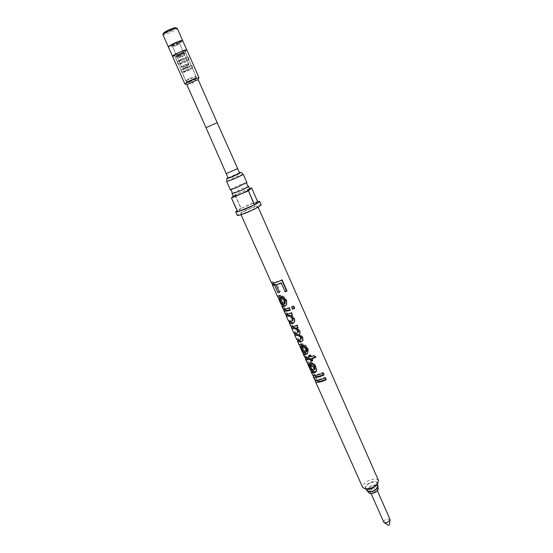 <?xml version="1.0" encoding="UTF-8"?>
<svg xmlns="http://www.w3.org/2000/svg" width="553" height="553" viewBox="0 0 553 553"><rect width="100%" height="100%" fill="white"/><g stroke="black" fill="none" stroke-linecap="round" stroke-linejoin="round"><path stroke-width="0.41" stroke-dasharray="2.77 2.07" d="M308.007 364.828L308.961 366.971M273.984 284.048L273.092 282.051C274.101 282.666 276.963 281.906 281.657 279.756L281.809 280.088M274.184 283.972L274.129 284.366M279.175 291.922L280.336 291.673L277.046 284.277M271.848 283.074L271.502 282.306L271.426 282.804M271.502 282.306L273.154 281.657M282.134 279.929L281.657 279.756M279.396 292.413L280.336 291.673M287.608 314.643L286.862 312.957C287.318 313.579 288.991 313.406 291.887 312.452L292.814 314.539L292.219 314.733M287.809 314.567L287.781 315.023M290.913 322.053L290.194 319.924L290.173 320.394L292.267 320.685M291.113 321.977L291.092 322.454M291.521 314.94L294.583 318.093L294.887 321.632L294.203 322.413M285.659 314.056L285.244 313.129L285.203 313.703M285.244 313.129L286.889 312.5M291.479 313.067L291.887 312.452M290.629 321.597L291.866 320.761M288.977 321.507L288.548 320.54L290.194 319.924M288.548 320.54L288.521 321.134M294.224 318.708L294.583 318.093M292.406 315.162L292.814 314.539M285.403 309.687L284.643 307.98C285.092 308.588 286.765 308.401 289.661 307.433L290.588 309.528L289.993 309.728M285.604 309.611L285.569 310.053M283.433 309.065L283.032 308.166L282.984 308.726M283.032 308.166L284.677 307.537M289.247 308.042L289.661 307.433M290.18 310.143L290.588 309.528M291.714 307.081L291.542 306.701L293.242 305.92L293.415 306.307M291.611 307.129L291.542 306.701M293.74 306.148L293.242 305.92M281.498 297.182L284.47 303.88M284.166 304.095L283.254 304.703M280.219 297.438L283.8 305.837L279.258 295.89L279.168 295.378L279.825 295.157C282.03 294.804 284.228 296.311 286.413 299.685C287.29 301.855 287.284 303.632 286.399 305.007L285.383 305.885M283.779 304.454L280.758 297.666M281.332 304.62L282.936 303.818M282.189 306.632L283.8 305.837M278.961 299.705L279.624 301.171L281.29 300.445M286.039 300.265L286.413 299.685M278.408 295.979L279.825 295.157M281.152 304.371L279.721 300.604L281.366 299.982M279.721 300.604L278.588 298.337M293.118 327.003L292.385 325.358C292.862 326.021 294.542 325.89 297.438 324.95L298.357 327.023L297.763 327.217M293.318 326.927L293.297 327.411M296.92 328.468L296.277 328.102M296.125 333.749L295.413 331.634L295.399 332.125L297.728 332.45M296.318 333.673L296.311 334.171M299.546 334.973L298.938 334.731M299.118 340.468L298.406 338.36L298.399 338.865L300.749 339.231M299.311 340.399L299.311 340.904M296.92 327.459L300.016 330.328L300.251 333.238L299.698 333.971L302.982 337.019L303.3 340.109L302.705 340.876M291.203 326.484L290.76 325.496L290.733 326.097M290.76 325.496L292.406 324.881M297.044 325.593L297.438 324.95M294.224 333.265L293.767 332.242L295.413 331.634M293.767 332.242L293.754 332.865M299.09 340.171L300.272 339.321M297.238 340.026L296.767 338.968L298.406 338.36M296.767 338.968L296.761 339.604M302.643 337.669L302.982 337.019M299.671 330.971L300.016 330.328M297.963 327.666L298.357 327.023M303.051 345.639L305.954 352.157L304.772 353.021M301.703 345.777L305.194 353.865L300.742 344.118L301.392 343.607C303.632 343.399 305.816 344.927 307.945 348.196C308.733 350.077 308.774 351.673 308.083 352.994L307.226 353.913M305.311 352.821L302.346 346.15M302.788 352.724L304.357 351.915M303.611 354.667L305.194 353.865M300.431 347.844L301.067 349.254L302.712 348.535M307.62 348.867L307.945 348.196M300.009 344.464L301.392 343.607M302.56 352.413L301.115 348.577L302.747 347.989M301.115 348.577L300.134 346.607M307.157 358.524L306.203 356.277L309.832 356.54M312.404 360.176L312.991 359.996L312.182 358.164M315.466 356.816L313.634 355.22L311.277 356.132L310.648 354.708L309.196 355.123L309.438 355.662M305.519 359.243L306.203 360.77L307.945 359.768M306.203 360.77L307.841 360.058M305.844 359.968L307.489 359.256M312.632 360.701L312.991 359.996M315.957 357.169L315.486 356.809M313.869 355.69L313.634 355.22M310.917 356.83L311.277 356.132M310.281 355.406L310.648 354.708M308.47 355.918L309.196 355.123M304.993 357.466L304.544 357.072M306.314 360.356L305.788 359.063M309.521 363.611L311.913 368.948L312.839 369.528L309.521 363.611L308.698 364.019M312.839 369.528L312.3 369.874M311.913 368.948L310.344 369.75M310.254 365.464L308.615 366.169M312.825 371.243L308.484 361.51L311.056 364.579L313.821 369.549L314.567 369.404M311.567 363.121L311.152 362.015C313.302 362.374 314.954 363.902 316.109 366.591L316.8 370.669L316.302 371.333M310.033 369.252L308.45 365.028L310.081 364.462M310.641 370.081L310.309 369.674L311.851 369.031M310.51 369.784L312.141 369.197M311.913 369.017L310.212 369.722M311.401 371.782L313.033 371.194M315.804 367.296L316.109 366.591M310.178 362.872L311.152 362.015M313.06 370.413L314.118 369.535M312.68 370.434L313.821 369.549M309.777 365.457L311.056 364.579M307.005 362.367L308.595 361.572M308.45 365.028L308.097 364.268M314.616 375.487L314.035 373.959C315.258 375.1 318.148 374.609 322.71 372.48L322.938 373.005M314.892 375.383L314.92 375.957M312.922 375.197L312.376 373.973L312.404 374.692M312.376 373.973L314.007 373.393M323.256 372.84L322.71 372.48M316.62 380.298L317.021 380.16L316.164 378.75C317.401 379.918 320.291 379.434 324.846 377.312L325.081 377.844M317.021 380.16L317.049 380.74M315.058 379.994L314.505 378.75L314.539 379.482M314.505 378.75L316.136 378.169M325.399 377.685L324.846 377.312M389.229 524.935L388.413 525.295M390.031 519.419L386.955 518.956C384.66 519.848 383.609 520.919 383.789 522.184M373.413 492.322C375.729 491.417 376.807 490.366 376.662 489.184L373.614 488.831C371.305 489.737 370.22 490.788 370.365 491.97L373.413 492.322M378.238 488.493C377.595 487.463 376.068 487.29 373.662 487.974C370.199 489.329 368.581 490.898 368.796 492.682M372.701 485.804C375.107 485.119 376.634 485.285 377.277 486.308C377.492 488.078 375.867 489.647 372.39 491.009C369.985 491.686 368.464 491.513 367.828 490.497C367.614 488.728 369.238 487.158 372.701 485.804M371.443 482.479C374.257 481.677 376.033 481.87 376.78 483.052C377.028 485.105 375.121 486.923 371.063 488.52C368.257 489.315 366.48 489.122 365.747 487.946C365.505 485.887 367.406 484.062 371.443 482.479M367.04 490.857C366.798 488.783 368.692 486.958 372.729 485.375C375.535 484.573 377.312 484.774 378.065 485.969M243.223 174.223L236.636 176.566L226.682 181.557M228.071 177.838L239.532 172.764M248.567 186.354L241.944 188.566L232.17 193.481M239.615 172.944L228.154 178.025M232.848 176.856L239.954 173.303L235.288 174.99L228.195 178.515L232.848 176.856M251.456 187.923L257.463 201.582L241.177 208.363L235.136 194.794L233.283 196.356M249.597 188.704L235.136 194.794M257.463 201.582L249.935 204.327L241.177 208.363M234.935 194.898L240.977 208.467L237.106 210.665M240.977 208.467L237.624 211.834M365.657 489.046C363.943 486.764 365.886 484.435 371.471 482.057C375.584 480.979 377.644 481.539 377.658 483.73M378.515 480.571C377.443 478.877 374.899 478.608 370.89 479.762C365.118 482.022 362.409 484.622 362.74 487.559M247.592 211.806C253.792 209.131 257.18 207.292 257.753 206.297C257.263 205.993 254.947 206.684 250.799 208.37C244.654 211.025 241.281 212.857 240.679 213.866C241.136 214.177 243.438 213.493 247.592 211.806M261.175 204.79C260.484 204.368 257.228 205.336 251.428 207.7C242.836 211.405 238.115 213.97 237.265 215.387M249.838 189.25L243.209 191.428C237.285 193.999 234.002 195.707 233.366 196.55M230.345 189.769C231.002 188.974 234.299 187.287 240.237 184.702L246.845 182.455M182.836 51C177.72 53.019 174.624 54.581 173.552 55.694L176.455 55.044C181.785 52.929 184.854 51.36 185.67 50.323L182.836 51M177.631 56.351L175.163 56.918C176.082 55.977 178.723 54.643 183.078 52.922L185.504 52.355C184.695 53.261 182.068 54.595 177.631 56.351M188.753 81.409L186.416 82.038L196.64 77.572L188.753 81.409M172.488 56.192L175.895 55.397C182.02 52.977 185.635 51.132 186.748 49.874C186.665 50.344 184.937 51.388 181.571 53.005L173.995 56.026M186.9 84.74L198.223 79.729M185.055 83.925L198.859 77.807M237.451 174.748L239.815 173.372L228.341 178.46L237.451 174.748M174.071 43.659L170.476 45.878C171.036 46.141 173.172 45.422 176.884 43.735L180.472 41.454C179.67 41.344 177.541 42.076 174.071 43.659M177.147 45.215L172.577 46.777L175.149 45.173L179.704 43.59L177.147 45.215M192.444 79.715L195.105 78.229L187.882 81.429L192.444 79.715M189.527 78.561L195.9 76.141L192.168 78.201L185.808 80.614L189.527 78.561M186.333 65.959L181.826 67.604L188.884 64.431L186.333 65.959M186.078 70.784L192.485 68.406L188.76 70.514L182.372 72.885L186.078 70.784M185.601 69.989L192.575 67.411L188.525 69.713L181.571 72.284L185.601 69.989M184.778 68.13L191.76 65.558L187.716 67.874L180.831 70.48L184.778 68.13M184.778 67.853L191.193 65.489L187.481 67.625L181.149 70.01L184.778 67.853M182.379 62.441L188.822 60.111L185.117 62.282L178.688 64.604L182.379 62.441M181.799 61.48L188.919 58.895L184.833 61.321C180.831 63.139 178.46 63.989 177.727 63.878L181.799 61.48M180.976 59.613C185.006 57.782 187.384 56.931 188.11 57.056L184.018 59.475L176.974 62.067L180.976 59.613M180.976 59.282L187.432 56.973L183.734 59.164L177.354 61.507L180.976 59.282M178.218 53.06C181.868 51.394 184.031 50.634 184.702 50.779L181.011 53.019C177.382 54.671 175.225 55.424 174.541 55.286L178.218 53.06M182.628 40.528C182.566 41.04 180.845 42.118 177.472 43.756C172.37 46.079 169.329 47.116 168.333 46.86C169.329 47.116 172.37 46.079 177.472 43.756L180.133 42.401M175.944 27.795C175.813 28.327 174.319 29.295 171.451 30.698C167.089 32.703 164.407 33.588 163.398 33.353M163.066 34.279L162.921 34.694C164.075 34.957 167.144 33.94 172.121 31.659C175.391 30.056 177.098 28.95 177.257 28.341L176.849 28.175M186.071 65.98L187.944 64.874L182.808 67.148L186.071 65.98M184.038 65.171L188.435 63.567L185.898 65.04L181.508 66.637L184.038 65.171M180.319 56.786L184.743 55.217L182.22 56.731L177.803 58.293L180.319 56.786M179.642 55.659L184.868 53.814L181.889 55.604L176.677 57.443L179.642 55.659M179.227 54.726L184.46 52.881L181.481 54.678L176.31 56.551L179.227 54.726M179.234 54.346L183.665 52.784L181.142 54.305L176.76 55.894L179.234 54.346M174.506 43.673L178.972 42.152L176.462 43.728L172.004 45.242L174.506 43.673M296.235 333.369L297.39 332.526M304.814 357.362L306.39 356.561M311.221 366.452L310.565 366.839M312.576 369.473L311.139 370.337M310.717 367.123L311.947 366.238M217.191 122.711L206.006 127.667M237.638 168.575L226.246 173.628M273.521 283.018L273.092 282.051M290.705 321.59L290.173 320.394M287.373 314.111L286.862 312.957M294.887 321.632L294.438 322.012M285.148 309.106L284.643 307.98M283.33 305.021L282.023 302.09M280.641 298.993L279.998 297.555M278.975 298.108L278.601 298.309M286.399 305.007L285.894 305.235M279.168 295.378L277.959 296.014M298.986 340.178L298.399 338.865M295.966 333.397L295.399 332.125M292.931 326.588L292.385 325.358M303.3 340.109L302.899 340.489M300.251 333.238L299.871 333.556M304.703 353.008L303.431 350.153M302.09 347.146L301.523 345.874M300.929 344.54L300.742 344.118M308.083 352.994L307.71 353.146M300.666 343.752L299.353 344.45M306.791 357.708L306.182 356.332M306.203 356.277L304.572 356.955M309.452 363.604L308.671 363.985M312.231 369.916L310.966 367.074M309.652 364.123L308.484 361.51M316.8 370.669L316.364 371.194M308.491 361.517L306.874 362.256M314.712 375.48L314.035 373.959M316.855 380.298L316.164 378.75M377.388 490.822L376.662 489.184M377.858 487.628L377.277 486.308M376.78 483.052L377.34 484.324M239.774 172.951L239.954 173.303M258.133 207.154L257.753 206.297M186.375 82.121L175.17 56.938L173.552 55.694M196.55 77.551L192.921 83.047L186.416 82.038M196.64 77.572L185.504 52.355M185.49 52.341L185.67 50.323M241.06 214.723L240.679 213.866M228.05 178.149L228.195 178.515M365.747 487.946L366.314 489.211M368.409 491.811L367.828 490.497M371.098 493.608L370.365 491.97M181.826 67.604L172.577 46.777L170.476 45.878M195.105 78.229L195.866 76.12M188.884 64.431L186.368 68.254L181.84 67.549M195.9 76.141L192.485 68.406L192.555 67.39M192.575 67.411L191.76 65.558M191.172 65.572L191.732 65.648M191.193 65.489L188.822 60.111L188.919 58.895M188.932 58.915L188.11 57.056M187.426 57.049L188.096 57.139M187.432 56.973L184.702 50.779M177.292 61.466L174.541 55.286M177.354 61.507L176.974 62.067M181.073 69.975L178.688 64.604L177.72 63.858L176.898 62.026M181.149 70.01L180.831 70.48M182.366 72.865L180.748 70.438M185.808 80.614L182.372 72.885M188.932 64.452L179.718 43.611M187.882 81.429L185.815 80.572M179.704 43.59L180.472 41.454M187.944 64.874L188.414 63.547M188.435 63.567L184.743 55.217M184.737 55.203L184.46 52.881M183.665 52.832L184.453 52.943M183.665 52.784L178.972 42.152M176.718 55.86L172.004 45.242M176.76 55.894L176.31 56.551M177.796 58.279L176.262 56.517M181.508 66.637L177.803 58.293M182.808 67.148L181.508 66.609"/><path stroke-width="0.83" d="M283.254 304.703L284.429 303.632L284.201 300.86C283.184 298.966 281.871 298.005 280.26 297.991L283.254 304.703M304.772 353.021L305.975 352.061L305.781 349.399C304.793 347.561 303.486 346.593 301.869 346.496L304.772 353.021M308.961 366.971L310.344 369.75L311.457 370.406L307.938 364.406L309.355 367.849M273.521 283.018L274.129 284.366L275.871 284.539L279.175 291.922L277.917 292.731L274.627 285.334L275.871 284.539M277.917 292.731L279.396 292.413L276.099 285.002L281.152 282.804L285.002 291.486L286.537 290.774L281.809 280.088M241.06 214.723L271.426 282.804C272.041 283.475 274.406 283.046 278.525 281.512L282.134 279.929L287.021 290.968L286.537 290.774M271.848 283.074L272.532 284.615L273.984 284.048M272.532 284.615L272.456 285.12L274.627 285.334M276.099 285.002L281.242 283.157L281.152 282.804M281.242 283.157L285.002 291.486M285.099 291.86L287.021 290.968M287.373 314.111L287.781 315.023L289.088 315.404C290.36 315.086 291.618 315.943 292.862 317.975L292.993 320.222L292.157 320.892L292.136 318.708L292.862 317.975M292.267 320.685L292.993 320.222M290.705 321.59L291.092 322.454L292.89 322.821L294.203 322.413M294.072 322.496L293.173 323.284L294.438 322.012L294.224 318.708L290.795 315.666L292.219 314.733M285.403 309.687L283.952 310.233L283.91 310.8L285.203 313.703C285.777 314.477 287.864 314.263 291.479 313.067L292.406 315.162L290.795 315.666M285.659 314.056L286.164 315.189L287.608 314.643M286.164 315.189L286.129 315.77L287.747 316.24L289.088 315.404M292.136 318.708C290.83 316.71 289.371 315.887 287.747 316.24M286.129 315.77L288.521 321.134L290.629 321.597L292.157 320.892M288.977 321.507L289.468 322.599L290.913 322.053M289.468 322.599L289.44 323.194L291.673 323.657L292.89 322.821M293.173 323.284L291.673 323.657M285.148 309.106L285.569 310.053C285.956 310.627 287.429 310.516 289.993 309.728M281.671 305.774L282.984 308.726C283.544 309.48 285.631 309.251 289.247 308.042L290.18 310.143C286.565 311.346 284.477 311.56 283.91 310.8M283.952 310.233L283.433 309.065M292.537 309.224L294.666 308.242L293.74 306.148L291.611 307.129L292.537 309.224L291.714 307.081M292.468 308.795L294.168 308.014L293.415 306.307M294.666 308.242L294.168 308.014M284.47 303.88L285.355 302.878L284.429 303.632M285.355 302.878L284.947 300.161C283.966 298.254 282.818 297.265 281.498 297.182L280.26 297.991M284.947 300.161L284.201 300.86M284.477 303.894L285.078 303.466M280.758 297.666L280.578 297.258L278.975 298.108M285.383 305.885L284.484 306.03L283.779 304.454M279.624 301.171L281.152 304.371M278.588 298.337L277.516 296.249L278.408 295.979C281.152 295.53 283.696 296.954 286.039 300.265C286.813 302.083 286.765 303.735 285.894 305.235L283.032 306.86L279.12 298.081L280.578 297.258M279.12 298.081L278.594 298.309L280.378 302.878M283.032 306.86L284.484 306.03M283.323 306.874L284.719 306.044M292.931 326.588L293.297 327.411L296.277 328.102M297.728 332.45L298.413 331.959L298.288 330.189L296.92 328.468M295.966 333.397L296.311 334.171L297.86 334.62L298.938 334.731L299.608 334.06M300.749 339.231L301.399 338.816L301.302 336.971L299.546 334.973M298.986 340.178L299.311 340.904L301.648 341.312L302.705 340.876M299.118 340.468L297.673 341.001L297.666 341.643L300.583 342.155L302.899 340.489L302.643 337.669L298.931 334.738L299.871 333.556L299.671 330.971L296.173 328.212L297.763 327.217M289.44 323.194L290.733 326.097C291.327 326.927 293.429 326.761 297.044 325.593L297.963 327.666L296.173 328.212M291.203 326.484L291.673 327.542L293.118 327.003M291.673 327.542L291.645 328.15L293.104 328.689L294.466 327.839M291.645 328.15L293.754 332.865L296.235 333.369L297.645 332.609L297.576 330.936L298.288 330.189M297.576 330.936C296.201 329.056 294.708 328.309 293.104 328.689M294.224 333.265L294.68 334.289L296.125 333.749M294.68 334.289L294.666 334.911L296.588 335.477L297.86 334.62M294.666 334.911L296.761 339.604L299.09 340.171L300.625 339.487L300.597 337.731L301.302 336.971M300.597 337.731C299.429 335.947 298.088 335.194 296.588 335.477M297.673 341.001L297.238 340.026M300.583 342.155L301.648 341.312M306.127 352.095L306.853 351.238L306.48 348.618C305.526 346.772 304.385 345.777 303.051 345.639L301.869 346.496M306.48 348.618L305.781 349.399M306.853 351.238L305.975 352.061M302.346 346.15L302.111 345.625L300.383 346.503M307.226 353.913L305.913 354.162L305.311 352.821M301.067 349.254L302.56 352.413M300.134 346.607L299.042 344.609L300.009 344.464C302.802 344.201 305.339 345.666 307.62 348.867L307.71 353.146L304.496 355.019L300.694 346.482L302.111 345.625M300.694 346.482L300.099 346.655L301.807 350.927M304.496 355.019L305.913 354.162M304.8 355.061L306.155 354.197M307.129 358.455L305.505 359.194L307.274 358.565L306.791 357.708M307.274 358.565L310.731 358.572L311.546 360.404L312.404 360.176M311.546 360.404L310.821 361.206L312.632 360.701L311.823 358.869L312.182 358.164L315.466 356.816M303.065 353.754L304.814 357.362L309.106 357.342L309.832 356.54L309.438 355.662M305.498 359.194L306.853 362.243L309.777 365.457L312.68 370.434L314.961 368.844L314.491 366.646L311.567 363.121M305.691 359.367L310.005 359.381L310.731 358.572M310.821 361.206L310.005 359.381M311.823 358.869L315.957 357.169L313.869 355.69L310.917 356.83L310.281 355.406L308.47 355.918L309.106 357.342M305.788 359.063L307.095 358.379M305.705 358.869L304.993 357.466M312.3 369.874L311.457 370.406M308.698 364.019L307.938 364.406M314.616 375.487L313.268 375.964L313.295 376.69C314.118 377.837 316.558 377.74 320.629 376.393L324.148 374.858L323.256 372.84L319.738 374.374C315.666 375.729 313.219 375.833 312.404 374.692L311.194 371.975L312.196 372.57L313.62 371.706L312.231 369.916M313.62 371.706L316.302 371.333M314.567 369.404L314.961 368.844M310.295 369.687L310.033 369.252M311.194 371.975L310.641 370.081M312.196 372.57L313.821 372.646L314.927 371.761M314.173 369.68L313.814 367.455L310.904 364.925L310.178 362.872C312.784 363.134 314.657 364.607 315.804 367.296L316.357 371.201L315.258 372.349L316.067 371.498M315.258 372.349L313.821 372.646M310.904 364.925L311.913 364.061M313.814 367.455L314.491 366.646M308.097 364.268L306.853 362.243M314.712 375.48L314.92 375.957C316.15 377.111 319.046 376.621 323.602 374.499L322.938 373.005M313.268 375.964L312.922 375.197M324.148 374.858L323.602 374.499M316.855 380.298L317.049 380.74C318.293 381.916 321.182 381.446 325.738 379.317L325.081 377.844M313.295 376.69L314.539 379.482C315.369 380.644 317.816 380.554 321.887 379.213L325.399 377.685L326.291 379.697L325.738 379.317M315.058 379.994L315.39 380.734L316.62 380.298M315.39 380.734L315.431 381.473C316.261 382.641 318.708 382.558 322.779 381.224L326.291 379.697M388.413 525.295L389.229 524.935M371.098 493.608L383.789 522.184L384.349 522.709L386.858 522.647L390.038 520.186L390.031 519.419L377.388 490.822M368.409 491.811L368.796 492.682C369.432 493.705 370.952 493.877 373.358 493.2C376.835 491.838 378.459 490.269 378.238 488.493L377.858 487.628M377.34 484.324L378.065 485.969C378.321 488.029 376.42 489.854 372.363 491.451C369.556 492.239 367.78 492.039 367.04 490.857L366.314 489.211M226.682 181.557L233.228 179.227C239.228 176.614 242.56 174.942 243.223 174.223L246.845 182.455L236.912 187.529L230.345 189.769L226.682 181.557M239.532 172.764L241.156 172.342L232.398 176.704L226.675 178.764L228.071 177.838M230.532 189.81L231.887 191.414L232.08 193.661L238.661 191.469C244.64 188.863 247.944 187.163 248.567 186.354L249.838 189.25C249.23 190.08 245.933 191.794 239.954 194.386L233.366 196.55L232.08 193.661M228.154 178.025L232.689 176.483L239.615 172.944M237.106 210.665L235.737 211.972L237.624 211.834L231.444 197.981L237.762 211.792L245.387 209.041L254.387 204.886L248.442 190.833L254.594 204.783C258.037 202.972 259.73 201.831 259.668 201.361L257.608 201.548L251.594 187.882L249.597 188.704M254.594 204.783L257.608 201.548M248.442 190.833L251.594 187.882M237.762 211.792L254.387 204.886M231.576 197.946L248.235 190.937M233.283 196.356L231.444 197.981M377.658 483.73L376.849 485.299L371.035 488.956L367.365 489.502L365.657 489.046M315.431 381.473L362.74 487.559L365.733 489.052L370.33 488.368C373.51 487.29 375.936 485.762 377.609 483.785L378.515 480.571L258.133 207.154M235.737 211.972L237.265 215.387C237.901 215.822 241.122 214.868 246.928 212.511C255.631 208.751 260.38 206.179 261.175 204.79L259.668 201.361M183.409 50.641C177.236 53.081 173.594 54.927 172.488 56.192C172.557 55.729 174.271 54.685 177.644 53.067C182.78 50.731 185.815 49.666 186.748 49.874L183.409 50.641M217.191 122.711L198.223 79.729L195.638 80.517L186.9 84.74L206.006 127.667L217.191 122.711L239.677 173.082M198.859 77.807L195.762 78.602C190.066 80.938 186.423 82.68 184.847 83.842L185.055 83.925M173.995 56.026L172.488 56.192L184.833 83.904M172.488 56.192L168.333 46.86C168.382 46.355 170.089 45.284 173.462 43.646C178.605 41.295 181.667 40.258 182.628 40.528L180.133 42.401M163.066 34.279L163.398 33.353C163.315 32.883 164.794 31.901 167.836 30.394C172.467 28.286 175.17 27.415 175.944 27.795L176.849 28.175M177.257 28.341L177.243 28.307C176.241 27.961 173.158 28.963 167.994 31.327C164.621 32.986 162.928 34.099 162.9 34.659L162.921 34.694M162.9 34.659L168.333 46.86C168.382 46.355 170.089 45.284 173.462 43.646C178.605 41.295 181.667 40.258 182.628 40.528L177.243 28.307M310.565 366.839L309.77 367.31M206.006 127.667L226.246 173.628L237.638 168.575M279.998 297.555L279.3 295.986M277.959 296.014L277.516 296.249M298.413 331.959L297.645 332.609M301.399 338.816L300.625 339.487M306.652 351.68L305.83 352.33M301.523 345.874L300.929 344.54M308.671 363.985L307.876 364.372M312.811 371.215L312.058 371.547M314.857 369.127L314.09 369.86M389.215 524.991L390.038 520.186M226.875 181.322L226.675 178.764M376.849 485.299L377.609 483.785M198.181 79.701L198.935 77.6M182.628 40.528L198.99 77.627M226.246 173.628L228.209 178.163M186.914 84.692L184.847 83.842M299.097 344.844L297.666 341.643M277.585 296.622L272.456 285.12M367.365 489.502L365.733 489.052M248.366 186.306L247.025 184.702L246.749 182.621M242.919 174.216L241.156 172.342M388.462 525.322L384.349 522.709"/></g></svg>
